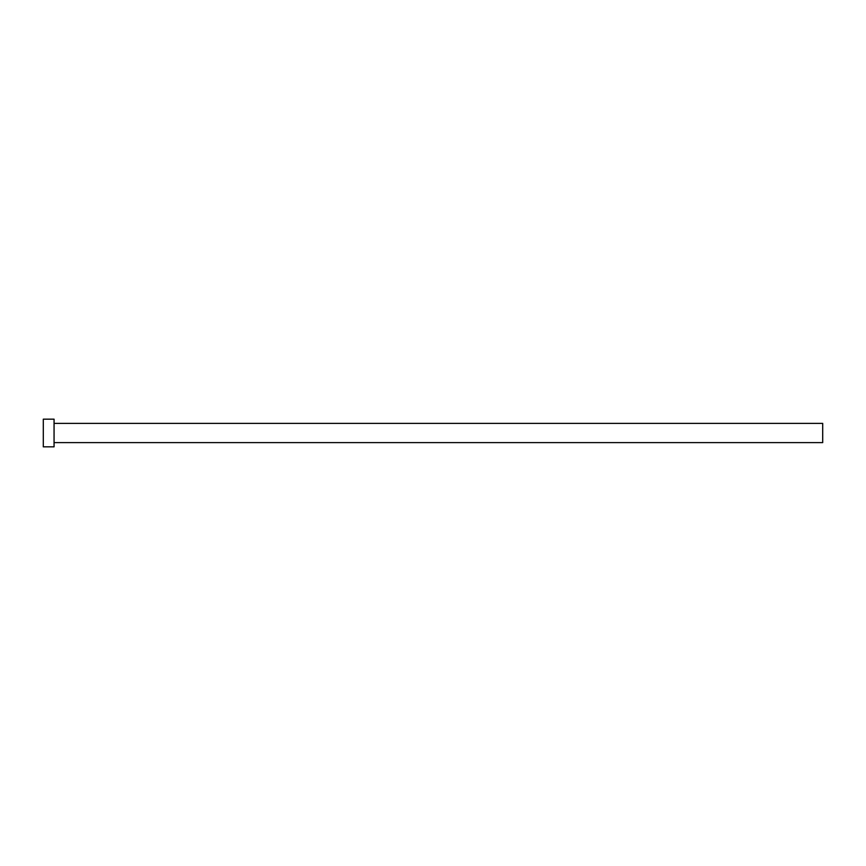 <?xml version="1.0" encoding="UTF-8"?>
<svg xmlns="http://www.w3.org/2000/svg" width="866" height="866" viewBox="0 0 866 866"><rect width="100%" height="100%" fill="white"/><g stroke="black" fill="none" stroke-linecap="round" stroke-linejoin="round"><path stroke-width="1.3" d="M54.06 423.387L822.7 423.387L822.7 442.613L54.06 442.613M54.06 433L54.06 446.834L43.3 446.834L43.3 419.166L54.06 419.166L54.06 433"/></g></svg>
